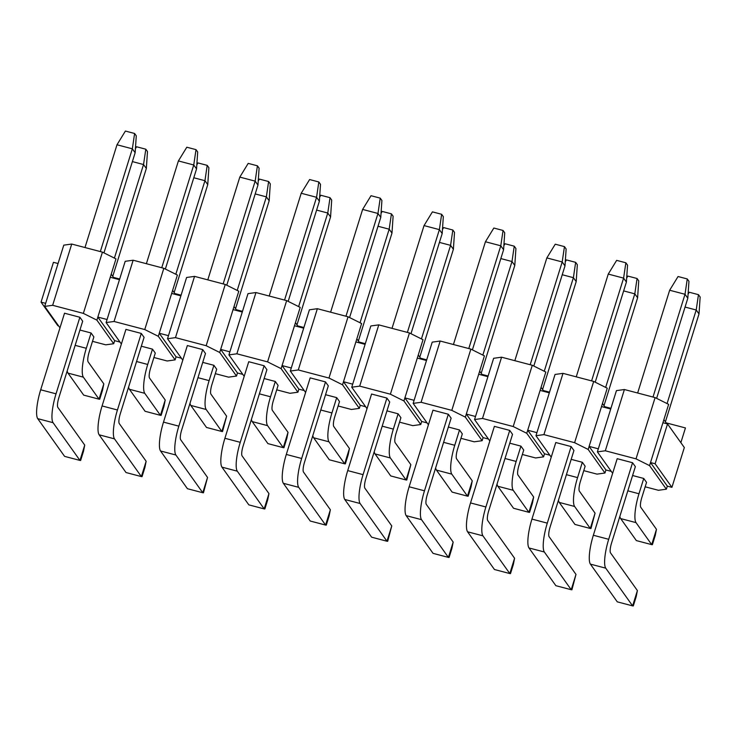 <?xml version="1.0" encoding="UTF-8"?>
<svg xmlns="http://www.w3.org/2000/svg" width="737" height="737" viewBox="0 0 737 737"><rect width="100%" height="100%" fill="white"/><g stroke="black" fill="none" stroke-linecap="round" stroke-linejoin="round"><path stroke-width="1.11" d="M45.657 303.34L63.778 245.154L71.729 244.048L52.649 305.302L44.708 306.408L45.657 303.34L41.051 302.133L53.451 262.317L58.057 263.533M59.973 327.836L44.708 306.408M92.503 341.332L105.75 344.824L113.701 343.728L96.897 320.144L83.355 313.382L52.649 305.302M79.918 330.047L91.075 332.977L93.875 336.91L89.113 352.222A8.162 1.889 -75.3 0 0 88.127 361.849L103.806 383.848L102.581 390.039L99.716 399.224L99.034 399.168L103.806 383.848M40.682 389.79L56.03 393.825A24.478 5.666 104.7 0 0 53.073 422.688L79.955 460.413L64.607 456.378L37.725 418.653A24.478 5.666 -75.3 0 1 40.682 389.79L64.524 313.216L79.882 317.26L82.682 321.194L58.831 397.759A8.162 1.889 -75.3 0 0 57.845 407.377L84.727 445.102L83.502 451.293L80.637 460.478L79.955 460.413L84.727 445.102M114.115 278.282L111.213 274.201L115.976 258.89L102.434 252.128L71.729 244.048M102.434 252.128L83.355 313.382M58.601 325.901L57.855 325.708L41.051 302.133M111.213 274.201L96.897 320.144M113.701 343.728L114.659 340.66L97.855 317.085L107.068 319.508L119.468 279.692L110.255 277.269M119.68 279.019L113.48 277.388M114.659 340.66L120.002 342.069M114.06 321.47L133.139 260.216L163.835 268.296L144.756 329.55L114.06 321.47L106.11 322.566L107.068 319.508M133.139 260.216L125.189 261.313L119.468 279.692M106.11 322.566L121.384 344.004M144.756 329.55L158.308 336.312L175.111 359.886L167.161 360.983L153.904 357.5M141.329 346.206L152.485 349.145L155.286 353.069L150.514 368.389A8.162 1.889 -75.3 0 0 149.528 378.007L165.208 400.016L163.992 406.198L161.127 415.382L160.445 415.327L165.208 400.016M102.084 405.949L117.441 409.993A24.478 5.666 104.7 0 0 114.484 438.856L141.366 476.581L126.009 472.537L99.136 434.812A24.478 5.666 -75.3 0 1 102.084 405.949L125.935 329.384L141.283 333.428L144.084 337.353L120.242 413.918A8.162 1.889 -75.3 0 0 119.256 423.545L146.138 461.27L144.913 467.451L142.048 476.636L141.366 476.581L146.138 461.27M158.308 336.312L177.387 275.058L163.835 268.296M181.081 295.187L174.89 293.556M171.666 293.427L180.878 295.859L168.469 335.667L159.266 333.244L176.06 356.828L175.111 359.886M172.615 290.369L175.526 294.45M181.413 358.228L176.06 356.828M168.469 335.667L167.52 338.734L175.47 337.629L194.55 276.375L186.599 277.481L180.878 295.859M182.785 360.163L167.52 338.734M215.315 373.659L228.562 377.151L236.513 376.054L219.718 352.47L206.167 345.708L175.47 337.629M202.739 362.374L213.896 365.303L216.696 369.237L211.924 384.548A8.162 1.889 -75.3 0 0 210.939 394.166L226.618 416.175L222.537 431.55L221.846 431.495L226.618 416.175M163.494 422.117L178.842 426.152A24.478 5.666 104.7 0 0 175.894 455.015L202.767 492.74L187.419 488.705L160.537 450.98A24.478 5.666 -75.3 0 1 163.494 422.117L187.345 345.542L202.693 349.587L205.494 353.52L181.643 430.086A8.162 1.889 -75.3 0 0 180.657 439.703L207.539 477.429L203.458 492.804L202.767 492.74L207.539 477.429M236.927 310.609L234.025 306.528L238.797 291.216L225.246 284.454L194.55 276.375M225.246 284.454L206.167 345.708M242.491 311.346L236.291 309.715M234.025 306.528L219.718 352.47M236.513 376.054L237.471 372.986L220.667 349.412L229.88 351.835L242.28 312.018L233.067 309.595M237.471 372.986L242.823 374.396M236.872 353.797L255.951 292.543L286.656 300.622L267.577 361.876L236.872 353.797L228.931 354.893L229.88 351.835M255.951 292.543L248 293.639L242.28 312.018M228.931 354.893L244.196 376.331M267.577 361.876L281.119 368.638L297.923 392.213L289.973 393.309L276.725 389.827M264.141 378.532L275.297 381.471L278.098 385.396L273.335 400.716A8.162 1.889 -75.3 0 0 272.349 410.334L288.029 432.343L286.804 438.524L283.938 447.709L283.257 447.654L288.029 432.343M224.905 438.275L240.253 442.32A24.478 5.666 104.7 0 0 237.296 471.183L264.178 508.908L248.83 504.863L221.948 467.138A24.478 5.666 -75.3 0 1 224.905 438.275L248.747 361.71L264.104 365.755L266.905 369.679L243.053 446.244A8.162 1.889 -75.3 0 0 242.068 455.871L268.95 493.597L267.724 499.778L264.859 508.963L264.178 508.908L268.95 493.597M281.119 368.638L300.199 307.384L286.656 300.622M303.902 327.514L297.702 325.883M294.478 325.754L303.69 328.177L291.29 367.993L282.078 365.57L298.881 389.154L297.923 392.213M295.436 322.695L298.338 326.777M304.224 390.555L298.881 389.154M291.29 367.993L290.332 371.061L298.282 369.956L317.361 308.702L309.411 309.807L303.69 328.177M305.606 392.489L290.332 371.061M338.126 405.986L351.383 409.477L359.334 408.372L342.53 384.797L328.978 378.035L298.282 369.956M325.551 394.7L336.708 397.63L339.508 401.564L334.736 416.875A8.162 1.889 -75.3 0 0 333.75 426.493L349.43 448.501L348.214 454.692L345.349 463.877L344.667 463.822L349.43 448.501M286.306 454.443L301.663 458.478A24.478 5.666 104.7 0 0 298.706 487.341L325.588 525.066L310.231 521.031L283.358 483.306A24.478 5.666 -75.3 0 1 286.306 454.443L310.157 377.869L325.505 381.913L328.306 385.847L304.464 462.412A8.162 1.889 -75.3 0 0 303.478 472.03L330.36 509.755L329.135 515.946L326.27 525.131L325.588 525.066L330.36 509.755M359.748 342.935L356.837 338.854L361.609 323.543L348.057 316.781L317.361 308.702M348.057 316.781L328.978 378.035M365.303 343.672L359.112 342.042M356.837 338.854L342.53 384.797M359.334 408.372L360.282 405.313L343.488 381.738L352.691 384.161L365.101 344.345L355.888 341.922M360.282 405.313L365.635 406.723M359.693 386.124L378.772 324.87L409.468 332.949L390.389 394.203L359.693 386.124L351.742 387.22L352.691 384.161M378.772 324.87L370.822 325.966L365.101 344.345M351.742 387.22L367.008 408.657M390.389 394.203L403.94 400.965L420.735 424.54L412.784 425.636L399.537 422.154M386.962 410.859L398.118 413.798L400.919 417.722L396.147 433.043A8.162 1.889 -75.3 0 0 395.161 442.661L410.841 464.669L406.76 480.036L406.069 479.98L410.841 464.669M347.717 470.602L363.065 474.646A24.478 5.666 104.7 0 0 360.117 503.509L386.989 541.234L371.641 537.19L344.759 499.465A24.478 5.666 -75.3 0 1 347.717 470.602L371.568 394.037L386.916 398.072L389.716 402.006L365.865 478.571A8.162 1.889 -75.3 0 0 364.879 488.198L391.762 525.923L387.68 541.29L386.989 541.234L391.762 525.923M403.94 400.965L423.02 339.711L409.468 332.949M426.714 359.84L420.514 358.21M417.289 358.081L426.502 360.504L414.102 400.32L404.889 397.897L421.693 421.481L420.735 424.54M418.248 355.022L421.149 359.103M427.045 422.881L421.693 421.481M414.102 400.32L413.153 403.388L421.094 402.282L440.173 341.028L432.223 342.134L426.502 360.504M428.418 424.816L413.153 403.388M460.947 438.312L474.195 441.804L482.145 440.698L465.342 417.124L451.799 410.362L421.094 402.282M448.363 427.027L459.519 429.957L462.32 433.89L457.557 449.202A8.162 1.889 -75.3 0 0 456.572 458.819L472.251 480.828L471.026 487.019L468.161 496.204L467.479 496.148L472.251 480.828M409.127 486.77L424.475 490.805A24.478 5.666 104.7 0 0 421.518 519.668L448.4 557.393L433.052 553.358L406.17 515.633A24.478 5.666 -75.3 0 1 409.127 486.77L432.969 410.196L448.326 414.24L451.127 418.174L427.276 494.739A8.162 1.889 -75.3 0 0 426.29 504.357L453.172 542.082L451.947 548.273L449.082 557.458L448.4 557.393L453.172 542.082M482.56 375.262L479.658 371.181L484.421 355.87L470.879 349.108L440.173 341.028M470.879 349.108L451.799 410.362M488.124 375.999L481.924 374.368M479.658 371.181L465.342 417.124M482.145 440.698L483.103 437.64L466.3 414.065L475.512 416.488L487.912 376.671L478.7 374.249M483.103 437.64L488.447 439.049M482.505 418.45L501.584 357.196L532.28 365.276L513.201 426.53L482.505 418.45L474.554 419.546L475.512 416.488M501.584 357.196L493.633 358.293L487.912 376.671M474.554 419.546L489.829 440.984M513.201 426.53L526.752 433.292L543.556 456.866L535.606 457.963L522.349 454.48M509.774 443.186L520.93 446.125L523.731 450.049L518.959 465.369A8.162 1.889 -75.3 0 0 517.973 474.987L533.652 496.996L532.436 503.178L529.571 512.362L528.89 512.307L533.652 496.996M470.528 502.929L485.886 506.973A24.478 5.666 104.7 0 0 482.928 535.836L509.811 573.561L494.453 569.517L467.58 531.792A24.478 5.666 -75.3 0 1 470.528 502.929L494.38 426.364L509.728 430.399L512.528 434.333L488.686 510.898A8.162 1.889 -75.3 0 0 487.701 520.525L514.583 558.25L513.357 564.431L510.492 573.616L509.811 573.561L514.583 558.25M526.752 433.292L545.831 372.038L532.28 365.276M549.526 392.167L543.335 390.536M540.11 390.407L549.323 392.83L536.914 432.647L527.71 430.224L544.505 453.808L543.556 456.866M541.059 387.349L543.97 391.43M549.857 455.208L544.505 453.808M536.914 432.647L535.965 435.714L543.915 434.609L562.994 373.355L555.044 374.46L549.323 392.83M551.23 457.143L535.965 435.714M583.759 470.639L597.007 474.131L604.957 473.025L588.163 449.45L574.611 442.688L543.915 434.609M571.184 459.344L582.341 462.283L585.141 466.217L580.369 481.528A8.162 1.889 -75.3 0 0 579.383 491.146L595.063 513.155L590.982 528.53L590.291 528.475L595.063 513.155M531.939 519.097L547.287 523.132A24.478 5.666 104.7 0 0 544.339 551.995L571.212 589.72L555.864 585.685L528.982 547.959A24.478 5.666 -75.3 0 1 531.939 519.097L555.79 442.522L571.138 446.567L573.939 450.5L550.088 527.066A8.162 1.889 -75.3 0 0 549.102 536.683L575.984 574.409L571.903 589.784L571.212 589.72L575.984 574.409M605.372 407.589L602.47 403.507L607.242 388.196L593.69 381.434L562.994 373.355M593.69 381.434L574.611 442.688M610.936 408.326L604.736 406.695M602.47 403.507L588.163 449.45M604.957 473.025L605.915 469.966L589.112 446.392L598.324 448.815L610.724 408.998L601.512 406.575M605.915 469.966L611.268 471.376M655.129 463.766L667.529 423.95L684.332 447.525L671.923 487.341L655.129 463.766L650.522 462.55L649.564 465.618L636.022 458.856L605.317 450.777L597.375 451.873L598.324 448.815M605.317 450.777L624.396 389.523L616.445 390.619L610.724 408.998M597.375 451.873L612.64 473.301M649.564 465.618L666.368 489.193L658.417 490.289L645.17 486.807M632.586 475.512L643.742 478.451L646.542 482.376L641.78 497.696A8.162 1.889 -75.3 0 0 640.794 507.314L656.474 529.323L655.248 535.504L652.383 544.689L651.701 544.634L656.474 529.323M593.349 535.255L608.698 539.3A24.478 5.666 104.7 0 0 605.74 568.163L632.622 605.888L617.274 601.843L590.392 564.118A24.478 5.666 -75.3 0 1 593.349 535.255L617.191 458.69L632.549 462.725L635.349 466.659L611.498 543.224A8.162 1.889 -75.3 0 0 610.512 552.851L637.394 590.577L636.169 596.758L633.304 605.943L632.622 605.888L637.394 590.577M671.923 487.341L667.326 486.134L650.522 462.55L668.643 404.364L655.101 397.602L624.396 389.523M655.101 397.602L636.022 458.856M680.859 442.661L685.447 427.939L666.147 422.863M667.326 486.134L666.368 489.193M663.88 419.675L666.782 423.757M662.922 422.734L667.529 423.95M653 397.05L685.014 294.284L669.657 290.24L678.058 276.522L687.271 278.945L688.948 281.304L687.814 298.218L685.014 294.284L687.271 278.945M669.657 290.24L637.652 393.005M608.698 539.3L632.549 462.725M656.621 398.358L687.814 298.218M591.599 380.891L623.603 278.116L608.255 274.081L616.648 260.364L625.86 262.787L627.546 265.145L626.404 282.05L623.603 278.116L625.86 262.787M608.255 274.081L576.242 376.847M547.287 523.132L571.138 446.567M595.21 382.199L626.404 282.05M530.189 364.723L562.193 261.957L546.845 257.913L555.247 244.196L564.459 246.619L566.136 248.977L564.993 265.891L562.193 261.957L564.459 246.619M546.845 257.913L514.831 360.679M485.886 506.973L509.728 430.399M533.8 366.031L564.993 265.891M468.778 348.564L500.792 245.79L485.434 241.754L493.836 228.037L503.049 230.46L504.725 232.818L503.592 249.723L500.792 245.79L503.049 230.46M485.434 241.754L453.43 344.52M424.475 490.805L448.326 414.24M472.399 349.872L503.592 249.723M407.377 332.396L439.381 229.631L424.033 225.586L432.426 211.869L441.638 214.292L443.324 216.65L442.182 233.565L439.381 229.631L441.638 214.292M424.033 225.586L392.02 328.352M363.065 474.646L386.916 398.072M410.988 333.704L442.182 233.565M345.966 316.237L377.97 213.463L362.622 209.428L371.024 195.71L380.237 198.133L381.913 200.492L380.771 217.397L377.97 213.463L380.237 198.133M362.622 209.428L330.609 312.193M301.663 458.478L325.505 381.913M349.578 317.546L380.771 217.397M284.556 300.07L316.569 197.304L301.212 193.26L309.614 179.542L318.826 181.965L320.503 184.324L319.37 201.238L316.569 197.304L318.826 181.965M301.212 193.26L269.208 296.025M240.253 442.32L264.104 365.755M288.176 301.378L319.37 201.238M223.154 283.911L255.159 181.136L239.811 177.101L248.203 163.384L257.416 165.807L259.102 168.165L257.959 185.07L255.159 181.136L257.416 165.807M239.811 177.101L207.797 279.867M178.842 426.152L202.693 349.587M226.766 285.219L257.959 185.07M161.744 267.743L193.748 164.977L178.4 160.933L186.802 147.216L196.014 149.639L197.691 151.997L196.549 168.911L193.748 164.977L196.014 149.639M178.4 160.933L146.387 263.699M117.441 409.993L141.283 333.428M165.355 269.051L196.549 168.911M100.333 251.584L132.347 148.81L116.99 144.774L125.391 131.057L134.604 133.48L136.281 135.838L135.147 152.743L132.347 148.81L134.604 133.48M116.99 144.774L84.985 247.54M56.03 393.825L79.882 317.26M103.954 252.892L135.147 152.743M688.082 294.164L689.261 292.239L698.473 294.671L700.15 297.029L699.008 313.934L696.207 310.001L698.473 294.671M685.051 307.062L696.207 310.001L667.068 403.572M627.823 490.824L638.979 493.762L643.742 478.451M638.979 493.762A24.478 5.666 104.7 0 0 636.022 522.625L651.701 544.634L636.353 540.589L620.674 518.59A24.478 5.666 -75.3 0 1 619.854 516.407M665.41 421.822L699.008 313.934M626.68 277.996L627.85 276.08L637.063 278.503L638.739 280.861L637.606 297.766L634.806 293.842L637.063 278.503M623.649 290.903L634.806 293.842L605.657 387.413M566.412 474.665L577.568 477.604L582.341 462.283M577.568 477.604A24.478 5.666 104.7 0 0 574.611 506.466L590.291 528.475L574.943 524.431L559.263 502.422A24.478 5.666 -75.3 0 1 558.443 500.239M603.999 405.663L637.606 297.766M565.27 261.838L566.44 259.912L575.652 262.344L577.338 264.703L576.196 281.608L573.395 277.674L575.652 262.344M562.239 274.735L573.395 277.674L544.256 371.245M505.002 458.497L516.158 461.436L520.93 446.125M516.158 461.436A24.478 5.666 104.7 0 0 513.21 490.298L528.89 512.307L513.532 508.263L497.853 486.263A24.478 5.666 -75.3 0 1 497.033 484.08M542.589 389.495L576.196 281.608M503.859 245.67L505.038 243.754L514.251 246.176L515.928 248.535L514.785 265.44L511.985 261.515L514.251 246.176M500.828 258.576L511.985 261.515L482.846 355.087M443.6 442.338L454.757 445.277L459.519 429.957M454.757 445.277A24.478 5.666 104.7 0 0 451.799 474.14L467.479 496.148L452.131 492.104L436.451 470.095A24.478 5.666 -75.3 0 1 435.631 467.912M481.187 373.337L514.785 265.44M442.458 229.511L443.628 227.586L452.84 230.018L454.517 232.376L453.384 249.281L450.583 245.347L452.84 230.018M439.427 242.409L450.583 245.347L421.435 338.919M382.19 426.17L393.346 429.109L398.118 413.798M393.346 429.109A24.478 5.666 104.7 0 0 390.389 457.972L406.069 479.98L390.721 475.936L375.041 453.937A24.478 5.666 -75.3 0 1 374.221 451.753M419.777 357.169L453.384 249.281M381.047 213.343L382.217 211.427L391.43 213.85L393.116 216.208L391.973 233.113L389.173 229.189L391.43 213.85M378.017 226.25L389.173 229.189L360.034 322.76M320.779 410.012L331.936 412.95L336.708 397.63M331.936 412.95A24.478 5.666 104.7 0 0 328.988 441.813L344.667 463.822L329.31 459.777L313.63 437.769A24.478 5.666 -75.3 0 1 312.81 435.585M358.366 341.01L391.973 233.113M319.637 197.184L320.816 195.259L330.029 197.691L331.705 200.049L330.563 216.954L327.762 213.021L330.029 197.691M316.606 210.082L327.762 213.021L298.623 306.592M259.378 393.844L270.534 396.782L275.297 381.471M270.534 396.782A24.478 5.666 104.7 0 0 267.577 425.645L283.257 447.654L267.909 443.61L252.229 421.61A24.478 5.666 -75.3 0 1 251.409 419.427M296.965 324.842L330.563 216.954M258.236 181.016L259.406 179.1L268.618 181.523L270.295 183.881L269.162 200.786L266.361 196.862L268.618 181.523M255.205 193.923L266.361 196.862L237.213 290.433M197.967 377.685L209.124 380.624L213.896 365.303M209.124 380.624A24.478 5.666 104.7 0 0 206.167 409.486L221.846 431.495L206.498 427.451L190.819 405.442A24.478 5.666 -75.3 0 1 189.999 403.259M235.554 308.683L269.162 200.786M196.825 164.858L197.995 162.932L207.208 165.364L208.893 167.723L207.751 184.628L204.95 180.694L207.208 165.364M193.794 177.755L204.95 180.694L175.811 274.265M136.557 361.517L147.713 364.456L152.485 349.145M147.713 364.456A24.478 5.666 104.7 0 0 144.765 393.318L160.445 415.327L145.088 411.283L129.408 389.283A24.478 5.666 -75.3 0 1 128.588 387.1M174.144 292.515L207.751 184.628M135.415 148.69L136.594 146.774L145.806 149.196L147.483 151.555L146.341 168.46L143.54 164.535L145.806 149.196M132.384 161.596L143.54 164.535L114.401 258.107M75.156 345.358L86.312 348.297L91.075 332.977M86.312 348.297A24.478 5.666 104.7 0 0 83.355 377.16L99.034 399.168L83.686 395.124L68.007 373.115A24.478 5.666 -75.3 0 1 67.187 370.932M112.743 276.357L146.341 168.46M590.392 564.118L605.74 568.163M528.982 547.959L544.339 551.995M467.58 531.792L482.928 535.836M406.17 515.633L421.518 519.668M344.759 499.465L360.117 503.509M283.358 483.306L298.706 487.341M221.948 467.138L237.296 471.183M160.537 450.98L175.894 455.015M99.136 434.812L114.484 438.856M37.725 418.653L53.073 422.688M620.674 518.59L636.022 522.625M559.263 502.422L574.611 506.466M497.853 486.263L513.21 490.298M436.451 470.095L451.799 474.14M375.041 453.937L390.389 457.972M313.63 437.769L328.988 441.813M252.229 421.61L267.577 425.645M190.819 405.442L206.167 409.486M129.408 389.283L144.765 393.318M68.007 373.115L83.355 377.16"/></g></svg>
